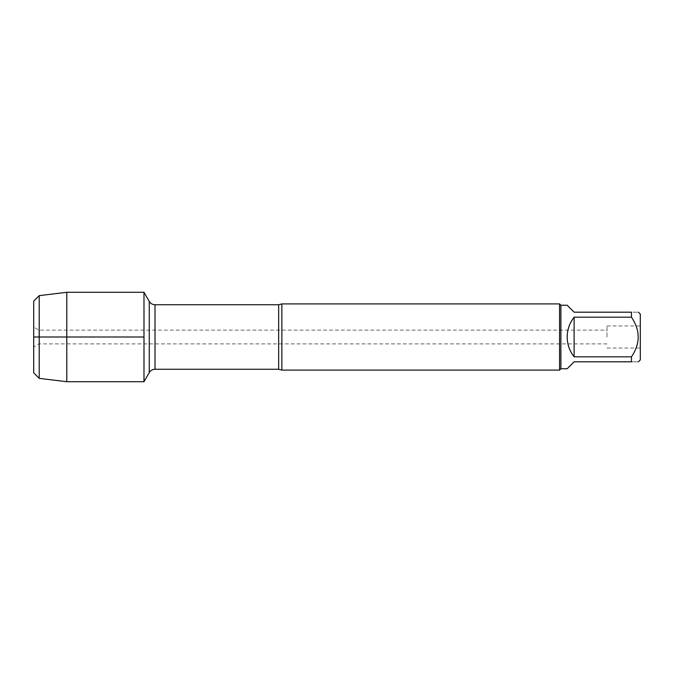 <?xml version="1.0" encoding="UTF-8"?>
<svg xmlns="http://www.w3.org/2000/svg" width="674" height="674" viewBox="0 0 674 674"><rect width="100%" height="100%" fill="white"/><g stroke="black" fill="none" stroke-linecap="round" stroke-linejoin="round"><path stroke-width="0.51" stroke-dasharray="3.37 2.53" d="M606.996 337L606.996 325.972L606.996 337M143.992 337L143.992 381.711L143.992 337M281.858 370.085L281.858 303.915M559.563 303.915L559.563 370.085M640.3 337L640.3 348.028L640.3 337M640.3 359.941L640.3 314.059M567.179 368.762L574.122 361.812L631.479 361.812C640.41 361.812 640.41 361.812 631.479 361.812L631.479 356.824C640.41 343.63 640.41 330.412 631.479 317.176L631.479 312.188C640.41 312.188 640.41 312.188 631.479 312.188L574.122 312.188L567.179 305.238M574.122 356.824C564.955 343.605 564.955 330.395 574.122 317.176L574.122 356.824L631.479 356.824M574.122 317.176L631.479 317.176M560.894 305.238L560.894 368.762M38.957 337L38.957 330.108L38.957 337M33.7 327.075L33.7 346.925L33.7 327.075L38.957 330.108L606.996 330.108M66.785 292.289L66.785 381.711M39.218 378.358L39.218 295.642M278.648 304.741L278.648 369.259M155.003 369.259L155.003 304.741M149.266 301.43L149.266 372.57M606.996 343.892L38.957 343.892L33.7 346.925M606.996 348.028L640.3 348.028M606.996 325.972L640.3 325.972"/><path stroke-width="1.01" d="M281.858 303.915L281.858 370.085L559.563 370.085L559.563 303.915L281.858 303.915L278.648 304.741L155.003 304.741L155.003 369.259C152.501 369.344 150.588 370.447 149.266 372.57L149.266 301.43L143.992 292.289L143.992 381.711L143.992 292.289L66.785 292.289L66.785 381.711L143.992 381.711L149.266 372.57M638.421 312.188L640.3 314.059L640.3 359.941L638.421 361.812M574.122 361.812L567.179 368.762L560.894 368.762L560.894 305.238L567.179 305.238L574.122 312.188L631.479 312.188C640.41 312.188 640.41 312.188 631.479 312.188L631.479 317.176C640.41 330.412 640.41 343.63 631.479 356.824L631.479 361.812C640.41 361.812 640.41 361.812 631.479 361.812L574.122 361.812M574.122 317.176C569.572 322.998 567.255 329.611 567.179 337C567.255 344.389 569.572 351.002 574.122 356.824L574.122 317.176L631.479 317.176M574.122 356.824L631.479 356.824M33.7 301.152L33.7 372.848L33.7 301.152L39.218 295.642L39.218 378.358L66.785 381.711M143.992 337L33.7 337L143.992 337M281.858 370.085L278.648 369.259L278.648 304.741M278.648 369.259L155.003 369.259M155.003 304.741C152.501 304.656 150.588 303.553 149.266 301.43M560.894 305.238L559.563 303.915M560.894 368.762L559.563 370.085M33.7 372.848L39.218 378.358M39.218 295.642L66.785 292.289"/></g></svg>
